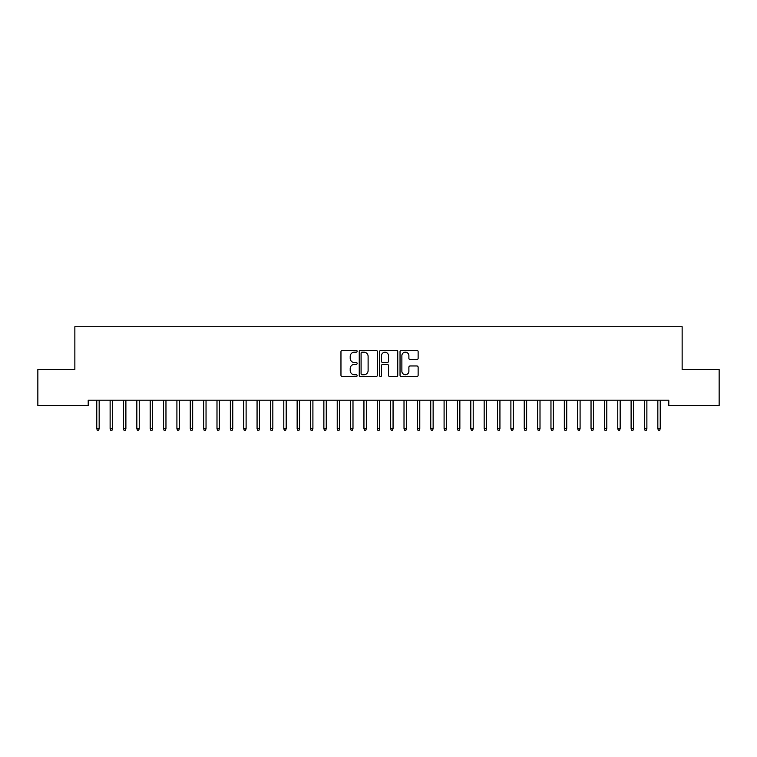 <?xml version="1.0" encoding="UTF-8"?>
<svg xmlns="http://www.w3.org/2000/svg" width="757" height="757" viewBox="0 0 757 757"><rect width="100%" height="100%" fill="white"/><g stroke="black" fill="none" stroke-linecap="round" stroke-linejoin="round"><path stroke-width="1.14" d="M357.124 351.267A0.918 0.918 0 0 0 356.206 350.349L342.278 350.349A1.315 1.315 0 0 0 340.962 351.655L340.962 375.264A1.315 1.315 0 0 0 342.278 376.57L356.206 376.57A0.918 0.918 0 0 0 357.124 375.652A0.918 0.918 0 0 0 356.206 374.734L354.408 374.734A4.192 4.192 0 0 1 350.207 370.542L350.207 368.574A4.192 4.192 0 0 1 354.408 364.372L356.206 364.372A0.918 0.918 0 0 0 357.124 363.455A0.918 0.918 0 0 0 356.206 362.537L354.408 362.537A4.192 4.192 0 0 1 350.207 358.345L350.207 356.377A4.192 4.192 0 0 1 354.408 352.185L356.206 352.185A0.918 0.918 0 0 0 357.124 351.267M416.823 359.594A1.315 1.315 0 0 0 418.129 358.279L418.129 351.655A1.315 1.315 0 0 0 416.823 350.349L401.352 350.349A1.315 1.315 0 0 0 400.037 351.655L400.037 375.264A1.315 1.315 0 0 0 401.352 376.57L416.823 376.57A1.315 1.315 0 0 0 418.129 375.264L418.129 367.259A1.315 1.315 0 0 0 416.823 365.953L410.199 365.953A1.315 1.315 0 0 0 408.884 367.259L408.884 371.223A3.511 3.511 0 0 1 405.383 374.734A3.511 3.511 0 0 1 401.872 371.223L401.872 355.686A3.511 3.511 0 0 1 405.383 352.185A3.511 3.511 0 0 1 408.884 355.686L408.884 358.279A1.315 1.315 0 0 0 410.199 359.594L416.823 359.594M668.791 400.198L88.209 400.198L88.209 405.534L37.85 405.534L37.85 369.473L74.858 369.473L74.858 326.721L682.142 326.721L682.142 369.473L719.15 369.473L719.15 405.534L668.791 405.534L668.791 400.198M377.355 351.655A1.315 1.315 0 0 0 376.04 350.349L360.569 350.349A1.315 1.315 0 0 0 359.253 351.655L359.253 375.264A1.315 1.315 0 0 0 360.569 376.57L376.04 376.57A1.315 1.315 0 0 0 377.355 375.264L377.355 351.655M380.96 350.349L396.431 350.349A1.315 1.315 0 0 1 397.747 351.655L397.747 375.264A1.315 1.315 0 0 1 396.431 376.57L389.808 376.57A1.315 1.315 0 0 1 388.502 375.264L388.502 365.688A1.315 1.315 0 0 0 387.187 364.372L382.796 364.372A1.315 1.315 0 0 0 381.481 365.688L381.481 375.652A0.918 0.918 0 0 1 380.563 376.57A0.918 0.918 0 0 1 379.645 375.652L379.645 351.655A1.315 1.315 0 0 1 380.96 350.349M362.007 352.185A0.918 0.918 0 0 0 361.089 353.103L361.089 373.816A0.918 0.918 0 0 0 362.007 374.734L363.909 374.734A4.192 4.192 0 0 0 368.11 370.542L368.11 356.377A4.192 4.192 0 0 0 363.909 352.185L362.007 352.185M388.502 355.752A3.511 3.511 0 0 0 384.991 352.251A3.511 3.511 0 0 0 381.481 355.752L381.481 361.231A1.315 1.315 0 0 0 382.796 362.537L387.187 362.537A1.315 1.315 0 0 0 388.502 361.231L388.502 355.752M99.167 428.538L98.637 430.279L97.293 430.279L96.764 428.538L99.167 428.538L99.167 400.198M96.764 428.538L96.764 400.198M112.528 428.538L111.989 430.279L110.654 430.279L110.125 428.538L112.528 428.538L112.528 400.198M110.125 428.538L110.125 400.198M125.889 428.538L125.35 430.279L124.016 430.279L123.476 428.538L125.889 428.538L125.889 400.198M123.476 428.538L123.476 400.198M139.241 428.538L138.711 430.279L137.377 430.279L136.837 428.538L139.241 428.538L139.241 400.198M136.837 428.538L136.837 400.198M152.602 428.538L152.072 430.279L150.728 430.279L150.198 428.538L152.602 428.538L152.602 400.198M150.198 428.538L150.198 400.198M165.963 428.538L165.423 430.279L164.089 430.279L163.559 428.538L165.963 428.538L165.963 400.198M163.559 428.538L163.559 400.198M179.324 428.538L178.784 430.279L177.45 430.279L176.911 428.538L179.324 428.538L179.324 400.198M176.911 428.538L176.911 400.198M192.675 428.538L192.146 430.279L190.811 430.279L190.272 428.538L192.675 428.538L192.675 400.198M190.272 428.538L190.272 400.198M206.036 428.538L205.507 430.279L204.163 430.279L203.633 428.538L206.036 428.538L206.036 400.198M203.633 428.538L203.633 400.198M219.398 428.538L218.858 430.279L217.524 430.279L216.994 428.538L219.398 428.538L219.398 400.198M216.994 428.538L216.994 400.198M232.759 428.538L232.219 430.279L230.885 430.279L230.355 428.538L232.759 428.538L232.759 400.198M230.355 428.538L230.355 400.198M246.11 428.538L245.58 430.279L244.246 430.279L243.707 428.538L246.11 428.538L246.11 400.198M243.707 428.538L243.707 400.198M259.471 428.538L258.941 430.279L257.607 430.279L257.068 428.538L259.471 428.538L259.471 400.198M257.068 428.538L257.068 400.198M272.832 428.538L272.293 430.279L270.959 430.279L270.429 428.538L272.832 428.538L272.832 400.198M270.429 428.538L270.429 400.198M286.193 428.538L285.654 430.279L284.32 430.279L283.79 428.538L286.193 428.538L286.193 400.198M283.79 428.538L283.79 400.198M299.545 428.538L299.015 430.279L297.681 430.279L297.141 428.538L299.545 428.538L299.545 400.198M297.141 428.538L297.141 400.198M312.906 428.538L312.376 430.279L311.042 430.279L310.502 428.538L312.906 428.538L312.906 400.198M310.502 428.538L310.502 400.198M326.267 428.538L325.737 430.279L324.393 430.279L323.864 428.538L326.267 428.538L326.267 400.198M323.864 428.538L323.864 400.198M339.628 428.538L339.089 430.279L337.754 430.279L337.225 428.538L339.628 428.538L339.628 400.198M337.225 428.538L337.225 400.198M352.989 428.538L352.45 430.279L351.116 430.279L350.576 428.538L352.989 428.538L352.989 400.198M350.576 428.538L350.576 400.198M366.341 428.538L365.811 430.279L364.477 430.279L363.937 428.538L366.341 428.538L366.341 400.198M363.937 428.538L363.937 400.198M379.702 428.538L379.172 430.279L377.828 430.279L377.298 428.538L379.702 428.538L379.702 400.198M377.298 428.538L377.298 400.198M393.063 428.538L392.523 430.279L391.189 430.279L390.659 428.538L393.063 428.538L393.063 400.198M390.659 428.538L390.659 400.198M406.424 428.538L405.884 430.279L404.55 430.279L404.011 428.538L406.424 428.538L406.424 400.198M404.011 428.538L404.011 400.198M419.775 428.538L419.246 430.279L417.911 430.279L417.372 428.538L419.775 428.538L419.775 400.198M417.372 428.538L417.372 400.198M433.136 428.538L432.607 430.279L431.263 430.279L430.733 428.538L433.136 428.538L433.136 400.198M430.733 428.538L430.733 400.198M446.498 428.538L445.958 430.279L444.624 430.279L444.094 428.538L446.498 428.538L446.498 400.198M444.094 428.538L444.094 400.198M459.859 428.538L459.319 430.279L457.985 430.279L457.455 428.538L459.859 428.538L459.859 400.198M457.455 428.538L457.455 400.198M473.21 428.538L472.68 430.279L471.346 430.279L470.807 428.538L473.21 428.538L473.21 400.198M470.807 428.538L470.807 400.198M486.571 428.538L486.041 430.279L484.707 430.279L484.168 428.538L486.571 428.538L486.571 400.198M484.168 428.538L484.168 400.198M499.932 428.538L499.393 430.279L498.059 430.279L497.529 428.538L499.932 428.538L499.932 400.198M497.529 428.538L497.529 400.198M513.293 428.538L512.754 430.279L511.42 430.279L510.89 428.538L513.293 428.538L513.293 400.198M510.89 428.538L510.89 400.198M526.645 428.538L526.115 430.279L524.781 430.279L524.241 428.538L526.645 428.538L526.645 400.198M524.241 428.538L524.241 400.198M540.006 428.538L539.476 430.279L538.142 430.279L537.602 428.538L540.006 428.538L540.006 400.198M537.602 428.538L537.602 400.198M553.367 428.538L552.837 430.279L551.493 430.279L550.964 428.538L553.367 428.538L553.367 400.198M550.964 428.538L550.964 400.198M566.728 428.538L566.189 430.279L564.854 430.279L564.325 428.538L566.728 428.538L566.728 400.198M564.325 428.538L564.325 400.198M580.089 428.538L579.55 430.279L578.216 430.279L577.676 428.538L580.089 428.538L580.089 400.198M577.676 428.538L577.676 400.198M593.441 428.538L592.911 430.279L591.577 430.279L591.037 428.538L593.441 428.538L593.441 400.198M591.037 428.538L591.037 400.198M606.802 428.538L606.272 430.279L604.928 430.279L604.398 428.538L606.802 428.538L606.802 400.198M604.398 428.538L604.398 400.198M620.163 428.538L619.623 430.279L618.289 430.279L617.759 428.538L620.163 428.538L620.163 400.198M617.759 428.538L617.759 400.198M633.524 428.538L632.984 430.279L631.65 430.279L631.111 428.538L633.524 428.538L633.524 400.198M631.111 428.538L631.111 400.198M646.875 428.538L646.346 430.279L645.011 430.279L644.472 428.538L646.875 428.538L646.875 400.198M644.472 428.538L644.472 400.198M660.236 428.538L659.707 430.279L658.363 430.279L657.833 428.538L660.236 428.538L660.236 400.198M657.833 428.538L657.833 400.198"/></g></svg>
